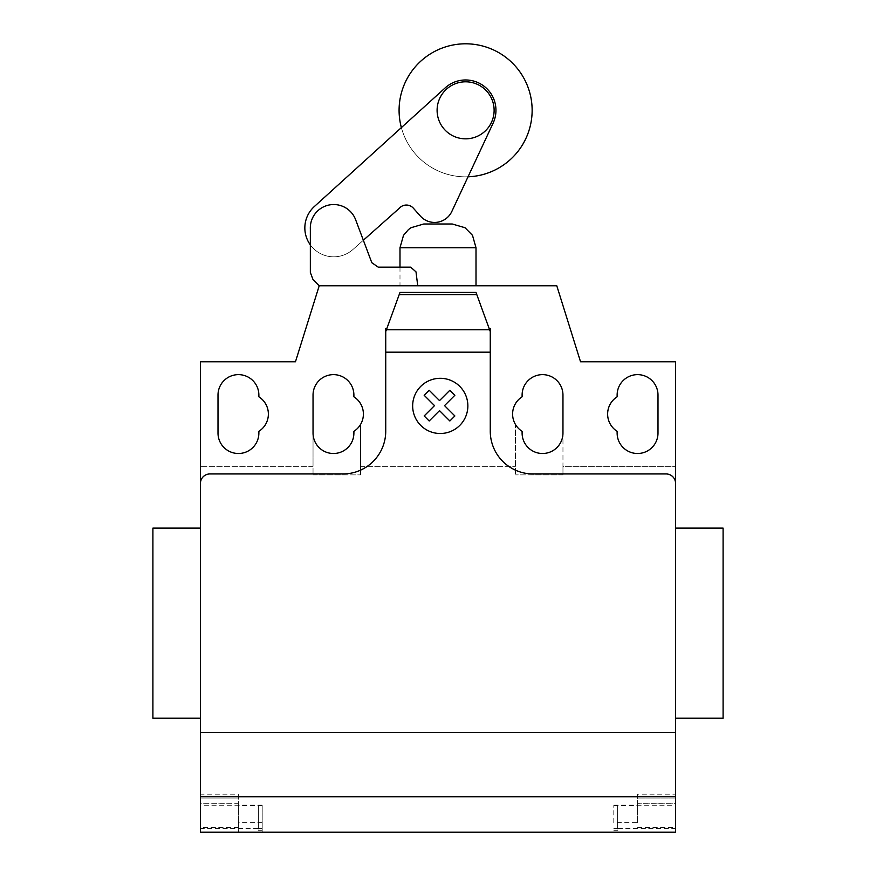 <?xml version="1.0" encoding="UTF-8"?>
<svg xmlns="http://www.w3.org/2000/svg" width="876" height="876" viewBox="0 0 876 876"><rect width="100%" height="100%" fill="white"/><g stroke="black" fill="none" stroke-linecap="round" stroke-linejoin="round"><path stroke-width="0.66" stroke-dasharray="4.38 3.29" d="M494.119 110.321A28.514 28.514 0 0 1 465.616 138.835A28.514 28.514 0 0 1 437.102 110.321A28.514 28.514 0 0 1 465.616 81.807A28.514 28.514 0 0 1 494.119 110.321M417.743 285.773L416.001 271.867L417.743 285.773L319.214 285.773L417.743 285.773L319.214 285.773L417.743 285.773L416.001 271.867L410.669 267.158L378.235 267.158L371.807 262.701L355.623 219.701A23.4 23.4 0 0 0 310.345 228.975L310.345 272.469L313.006 279.564L319.214 285.773L313.006 279.564L310.345 272.469L310.345 228.975A23.4 23.4 0 0 1 355.623 219.701L363.354 240.243L352.908 249.529A28.875 28.875 0 0 1 310.345 244.897M416.001 271.867L410.669 267.158L416.001 271.867M410.669 267.158L378.235 267.158L410.669 267.158M378.235 267.158L371.807 262.701L355.623 219.701A23.4 23.4 0 0 0 310.345 228.975L310.345 272.469L313.006 279.564L319.214 285.773L295.453 361.799L200.429 361.799L200.429 466.328L313.039 466.328L313.039 474.891L313.039 433.072A20.433 20.433 0 0 0 333.471 453.505A20.433 20.433 0 0 0 353.893 433.072L353.893 431.331A20.433 20.433 0 0 0 360.551 424.477L360.551 474.891L360.551 424.477A20.433 20.433 0 0 0 353.893 396.806L353.893 395.065A20.433 20.433 0 0 0 333.471 374.632A20.433 20.433 0 0 0 313.039 395.065L313.039 466.328L200.429 466.328L200.429 732.413L675.571 732.413L200.429 732.413L200.429 832.2L200.429 794.193L200.429 832.2L238.436 832.2L238.436 803.686L200.429 803.686M532.137 110.321A66.521 66.521 0 0 1 465.616 176.843A66.521 66.521 0 0 1 399.095 110.321A66.521 66.521 0 0 1 465.616 43.8A66.521 66.521 0 0 1 532.137 110.321M401.372 127.611A66.521 66.521 0 0 0 468.036 176.799L493.1 123.166A30.342 30.342 0 0 0 445.227 87.841L401.372 127.611A66.521 66.521 0 0 0 468.036 176.799A66.521 66.521 0 0 1 401.372 127.611L445.227 87.841A30.342 30.342 0 0 1 493.1 123.166L468.036 176.799M451.644 211.85L493.1 123.166A30.342 30.342 0 0 0 445.227 87.841L314.396 206.484A28.875 28.875 0 0 0 312.206 247.196A28.875 28.875 0 0 0 352.908 249.529L399.281 208.302A9.362 9.362 0 0 1 413.472 208.302L420.119 215.781A19.042 19.042 0 0 0 451.644 211.85M723.094 528.108L723.094 718.167M675.571 623.132L675.571 718.167L675.571 623.132M152.906 528.108L152.906 718.167M200.429 623.132L200.429 718.167L200.429 623.132M258.869 395.065A20.433 20.433 0 0 0 238.436 374.632A20.433 20.433 0 0 0 218.004 395.065L218.004 433.072A20.433 20.433 0 0 0 238.436 453.505A20.433 20.433 0 0 0 258.869 433.072L258.869 431.331A20.433 20.433 0 0 0 258.869 396.806L258.869 395.065M657.996 433.072L657.996 395.065A20.433 20.433 0 0 0 637.564 374.632A20.433 20.433 0 0 0 617.131 395.065L617.131 396.806A20.433 20.433 0 0 0 617.131 431.331L617.131 433.072A20.433 20.433 0 0 0 637.564 453.505A20.433 20.433 0 0 0 657.996 433.072M319.214 285.773L556.786 285.773L580.547 361.799L675.571 361.799L675.571 466.328L562.961 466.328L562.961 395.065A20.433 20.433 0 0 0 542.529 374.632A20.433 20.433 0 0 0 522.107 395.065L522.107 396.806A20.433 20.433 0 0 0 515.449 424.477L515.449 474.891L515.449 424.477A20.433 20.433 0 0 0 522.107 431.331L522.107 433.072A20.433 20.433 0 0 0 542.529 453.505A20.433 20.433 0 0 0 562.961 433.072L562.961 474.891L562.961 466.328L675.571 466.328M489.158 328.544L490.264 331.588L490.264 361.799L490.264 331.588L488.359 326.343L489.158 328.544L490.264 328.544L490.264 431.167A42.76 42.76 0 0 0 533.035 473.938L666.078 473.938A9.505 9.505 0 0 1 675.571 483.442A9.505 9.505 0 0 0 666.078 473.938A9.505 9.505 0 0 1 675.571 483.442L675.571 785.63M490.264 331.588L476.007 292.431M200.429 785.63L200.429 483.442A9.505 9.505 0 0 1 209.922 473.938L342.965 473.938A42.76 42.76 0 0 0 385.736 431.167L385.736 328.544L386.842 328.544L399.993 292.431M385.736 342.801L385.736 361.799L385.736 342.801M385.736 331.588L386.842 328.544M360.551 466.328L515.449 466.328L360.551 466.328M313.039 474.891L360.551 474.891L313.039 474.891M562.961 474.891L515.449 474.891L562.961 474.891M488.359 326.343L477.146 295.551M675.571 528.108L675.571 718.167M613.802 822.695L613.802 805.132L613.802 822.695L637.564 822.695L637.564 794.193L675.571 794.193L675.571 832.2L613.802 832.2L675.571 832.2L675.571 794.193M262.198 822.695L238.436 822.695L238.436 832.2L262.198 832.2L262.198 805.132L262.198 832.2L200.429 832.2L675.571 832.2L675.571 732.413M262.198 828.652L258.387 828.652L258.387 805.591L258.387 830.295L258.387 828.652L200.429 828.652M262.198 805.701L200.429 805.701M262.198 805.132L238.436 805.132L238.436 794.193L200.429 794.193M238.436 794.193L238.436 798.934L200.429 798.934L238.436 798.934L238.436 803.686M238.436 822.695L238.436 805.132M613.802 828.652L617.613 828.652L617.613 805.591L617.613 830.295L617.613 828.652L675.571 828.652M613.802 805.132L637.564 805.132M613.802 805.701L675.571 805.701M637.564 794.193L637.564 803.686L675.571 803.686M675.571 798.934L637.564 798.934L675.571 798.934M637.564 822.695L637.564 803.686M399.993 267.158L399.993 285.773L476.007 285.773L399.993 285.773M452.257 224.004L423.743 224.004M238.436 803.818L200.429 803.818M238.436 827.448L200.429 827.448M637.564 803.818L675.571 803.818M637.564 827.448L675.571 827.448M476.007 247.744L399.993 247.744M262.198 805.591L258.387 805.591M262.198 830.295L258.387 830.295M613.802 830.295L617.613 830.295M613.802 805.591L617.613 805.591"/><path stroke-width="1.31" d="M437.102 110.321A28.514 28.514 0 0 0 465.616 138.835A28.514 28.514 0 0 0 494.119 110.321A28.514 28.514 0 0 0 465.616 81.807A28.514 28.514 0 0 0 437.102 110.321M200.429 796.733L675.571 796.733L675.571 832.2L200.429 832.2L200.429 361.799L295.453 361.799L319.214 285.773L313.006 279.564L310.345 272.469L310.345 228.975A23.4 23.4 0 0 1 355.623 219.701L371.807 262.701L378.235 267.158L410.669 267.158L416.001 271.867L417.743 285.773M310.345 244.897A28.875 28.875 0 0 1 314.396 206.484L445.227 87.841A30.342 30.342 0 0 1 493.1 123.166L451.644 211.85A19.042 19.042 0 0 1 420.119 215.781L413.472 208.302A9.362 9.362 0 0 0 399.281 208.302L363.354 240.243L371.807 262.701L378.235 267.158M468.036 176.799A66.521 66.521 0 0 0 532.137 110.321A66.521 66.521 0 0 0 465.616 43.8A66.521 66.521 0 0 0 401.372 127.611M675.571 732.413L675.571 718.167L723.094 718.167L723.094 528.108L675.571 528.108L675.571 466.328M200.429 718.167L152.906 718.167L152.906 528.108L200.429 528.108M218.004 395.065A20.433 20.433 0 0 1 238.436 374.632A20.433 20.433 0 0 1 258.869 395.065L258.869 396.806A20.433 20.433 0 0 1 258.869 431.331L258.869 433.072A20.433 20.433 0 0 1 238.436 453.505A20.433 20.433 0 0 1 218.004 433.072L218.004 395.065M657.996 395.065L657.996 433.072A20.433 20.433 0 0 1 637.564 453.505A20.433 20.433 0 0 1 617.131 433.072L617.131 431.331A20.433 20.433 0 0 1 617.131 396.806L617.131 395.065A20.433 20.433 0 0 1 637.564 374.632A20.433 20.433 0 0 1 657.996 395.065M675.571 796.733L675.571 361.799L580.547 361.799L556.786 285.773L319.214 285.773M675.571 483.442A9.505 9.505 0 0 0 666.078 473.938L533.035 473.938A42.76 42.76 0 0 1 490.264 431.167L490.264 352.174L385.736 352.174L385.736 331.588L399.993 292.431L476.007 292.431L490.264 331.588L490.264 352.174M476.829 294.675L399.171 294.675M399.993 292.431L476.007 292.431M490.264 331.588L490.264 328.544L489.158 328.544M200.429 483.442A9.505 9.505 0 0 1 209.922 473.938L342.965 473.938A42.76 42.76 0 0 0 385.736 431.167L385.736 352.174M386.842 328.544L385.736 328.544L385.736 331.588M353.893 431.331A20.433 20.433 0 0 0 353.893 396.806L353.893 395.065A20.433 20.433 0 0 0 333.471 374.632A20.433 20.433 0 0 0 313.039 395.065L313.039 433.072A20.433 20.433 0 0 0 333.471 453.505A20.433 20.433 0 0 0 353.893 433.072L353.893 431.331M522.107 396.806A20.433 20.433 0 0 0 522.107 431.331L522.107 433.072A20.433 20.433 0 0 0 542.529 453.505A20.433 20.433 0 0 0 562.961 433.072L562.961 395.065A20.433 20.433 0 0 0 542.529 374.632A20.433 20.433 0 0 0 522.107 395.065L522.107 396.806M476.007 285.773L476.007 247.744L399.993 247.744L399.993 267.158M399.993 247.744L403.507 235.326L408.446 229.589L410.975 227.727L423.743 224.004L452.257 224.004L465.025 227.727L472.493 235.326L476.007 247.744M454.874 415.958L449.859 420.984L439.522 410.636L429.196 420.984L424.17 415.958L434.507 405.621L424.17 395.273L429.196 390.269L439.522 400.606L449.859 390.269L454.874 395.273L444.537 405.621L454.874 415.958M467.861 405.906A27.605 27.605 0 0 0 426.459 382.002A27.605 27.605 0 0 0 426.459 429.809A27.605 27.605 0 0 0 467.861 405.906M489.596 329.759L386.404 329.759"/></g></svg>
